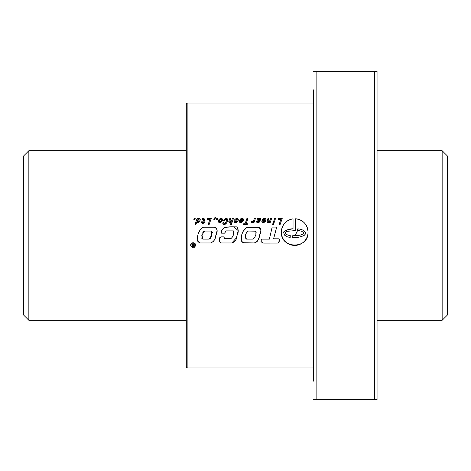 <?xml version="1.0" encoding="UTF-8"?>
<svg xmlns="http://www.w3.org/2000/svg" width="471" height="471" viewBox="0 0 471 471"><rect width="100%" height="100%" fill="white"/><g stroke="black" fill="none" stroke-linecap="round" stroke-linejoin="round"><path stroke-width="0.71" d="M28.849 320.28L23.55 314.981L23.55 156.019L28.849 150.72L28.849 320.28L186.304 320.28M377.059 320.28L442.151 320.28L442.151 150.72L377.059 150.72M28.849 150.72L186.304 150.72M442.151 320.28L447.45 314.981L447.45 156.019L442.151 150.72M187.894 103.031L187.894 367.969A1.59 1.59 0 0 1 186.304 366.379L186.304 104.621A1.59 1.59 0 0 1 187.894 103.031L313.474 103.031M190.59 245.332C192.298 248.641 194.011 248.641 195.724 245.332C194.017 242.017 192.303 242.017 190.59 245.332A2.567 2.567 0 0 1 193.157 242.759A2.567 2.567 0 0 1 195.724 245.332M281.358 232.085C280.528 249.3 308.882 249.306 308.052 232.085C307.386 224.408 303.247 219.969 295.641 218.768A13.347 13.347 0 0 1 308.052 232.085A13.347 13.347 0 0 1 294.705 245.432A13.347 13.347 0 0 1 281.358 232.085C281.929 224.744 285.826 220.334 293.033 218.844A13.347 13.347 0 0 0 281.576 229.677M313.474 259.344L313.474 211.656L313.474 259.344M313.474 381.116L313.474 89.884M278.043 219.333L280.881 219.333L279.067 224.626L280.068 224.626L282.206 218.485L278.361 218.485L278.043 219.333L278.361 218.485M273.816 223.484L272.897 223.484L272.544 224.585L273.463 224.585L273.816 223.484M275.523 218.485L274.634 218.485L273.215 222.565L274.134 222.565L275.523 218.485M268.923 222.383L269.524 221.859L269.306 222.565L270.195 222.565L271.614 218.485L270.695 218.485L269.689 221.034L268.388 221.894L267.993 221.111L268.882 218.485L267.952 218.485L267.033 222.247L267.922 222.63L268.923 222.383M267.952 221.676L268.864 221.759L270.054 220.363M264.19 222.383L265.214 221.558L265.921 219.986L265.762 218.974L265.091 218.491L263.124 218.797L262.135 219.969L264.408 219.239L264.867 219.51L264.832 220.428L262.035 220.428L261.823 221.193L261.917 222.141L262.447 222.547L264.19 222.383M258.661 222.518L260.08 221.211L258.12 221.817L257.584 221.288L260.145 220.469L260.881 219.174L260.386 218.52L258.373 218.974L258.332 218.485L257.378 218.485L256.772 222.247L257.873 222.63L259.185 222.277M252.586 222.353L253.439 221.57L253.11 222.565L254.004 222.565L255.423 218.485L254.499 218.485L253.186 221.205L251.52 221.676L251.196 222.63L252.586 222.353M245.103 223.772L243.69 223.772L243.401 224.626L247.193 224.626L247.481 223.772L246.103 223.772L247.911 218.485L246.916 218.485L245.103 223.772M241.788 222.383L243.401 220.546L243.536 219.433L242.7 218.491L240.734 218.797L239.739 219.969L242.017 219.239L242.477 219.51L242.441 220.428L239.633 220.428L239.421 221.193L239.527 222.141L240.045 222.547L241.788 222.383M236.53 222.394L238.179 220.546L238.291 219.421L237.49 218.503L235.406 218.903L234.411 220.216L235.37 220.216L236.059 219.356L237.219 219.51L236.548 221.529L235.724 221.817L235.188 221.635L235.2 221.07L234.181 221.135L234.305 222.212L234.852 222.553L236.53 222.394M231.891 220.363L230.702 221.759L229.795 221.676L230.719 218.485L229.795 218.485L228.759 221.741L229.159 222.518L229.766 222.63L231.367 221.859L230.437 224.626L231.326 224.626L233.451 218.485L232.533 218.485L231.143 221.464L229.795 221.664M224.926 224.532L226.58 223.054L227.581 220.646L227.275 218.78L225.756 218.462L224.314 219.404L223.442 221.04L224.473 221.04L225.25 219.574L226.239 219.315L226.504 220.687L225.627 222.96L224.361 223.849L223.825 223.466L224.008 222.318L223.048 222.318L222.818 223.13L223.077 224.29L224.42 224.673M220.787 222.365L222.412 220.546L222.53 219.439L221.723 218.503L219.527 218.974L218.314 221.011L218.503 222.029L219.121 222.547L220.787 222.365M219.121 222.547L220.257 222.565M214.953 217.514L213.822 219.404L214.847 219.404L215.165 218.485L214.811 218.485L215.488 217.514L214.953 217.514M207.087 219.333L209.919 219.333L208.111 224.626L209.106 224.626L211.232 218.485L207.399 218.485L207.087 219.333L207.399 218.485M204.485 219.822L204.084 218.52L202.283 218.615L202.006 219.468L203.637 219.362L202.889 221.817L201.47 221.817L201.223 222.565L202.636 222.565L202.177 223.913L203.107 223.913L203.566 222.565L204.738 222.565L204.985 221.817L203.819 221.817L204.485 219.822M194.97 224.626L195.895 224.626L196.743 222.065L197.025 222.553L198.008 222.63L199.563 221.6L200.269 219.928L200.051 218.838L198.874 218.414L197.808 219.009L197.991 218.485L197.072 218.485L194.97 224.626M273.592 238.785L276.701 227.093L272.156 227.093L269.394 239.144L262.135 239.133C260.404 240.94 260.893 242.259 263.613 243.101L278.149 243.077C279.615 241.482 279.768 240.057 278.602 238.815L273.592 238.785M295.641 218.768L295.641 230.549L287.075 231.338C282.941 232.951 287.893 235.847 290.23 235.347L290.23 237.313C285.944 237.066 283.801 235.235 283.801 231.832C286.515 229.836 289.594 228.818 293.033 228.776L293.033 218.844M243.831 242.954L241.393 241.117C240.669 235.276 242.536 230.655 247.004 227.246L257.984 227.246C261.211 228.7 261.735 231.379 259.562 235.282C259.297 239.138 257.537 241.7 254.281 242.954L243.083 242.724M224.667 238.703L230.849 238.703C233.239 236.625 234.093 234.028 233.404 230.896L225.986 230.896L224.59 233.169L221.57 233.169C220.605 225.491 231.655 226.993 236.795 226.875C238.638 229.348 238.691 232.28 236.954 235.665C236.825 239.427 235.117 241.858 231.832 242.965L221.011 242.965L219.663 241.499L219.639 237.926L221.311 236.866L223.719 236.866L224.437 238.561M210.82 242.965L199.975 242.965C195.018 239.686 198.362 229.53 203.484 227.205L214.499 227.205C217.472 228.835 217.926 231.502 215.871 235.212C215.647 238.862 213.964 241.446 210.82 242.965L211.997 242.541M194.864 219.404L193.834 219.404L194.158 218.485L195.182 218.485L194.864 219.404M217.449 219.404L216.425 219.404L216.742 218.485L217.773 218.485L217.449 219.404M187.894 367.969L313.474 367.969M193.687 243.648L193.687 245.097L193.075 245.097L192.233 243.648L191.668 243.648L192.562 245.155L191.797 245.862L192.315 246.869L194.229 246.998L194.229 243.648L193.687 243.648M193.687 245.468L193.687 246.621L192.404 246.345L192.474 245.65L193.687 245.468M313.474 399.761L316.123 399.761L316.123 71.239L313.474 71.239L377.059 71.239L374.41 71.239L374.41 399.761L377.059 399.761L313.474 399.761M377.059 399.761L377.059 71.239M289.194 235.247L288.187 235.047M287.192 234.746L286.704 234.54M287.075 231.338L287.581 231.173M287.604 231.161L289.147 230.802M298.455 228.988L297.654 228.918L297.654 230.443L299.656 230.731M300.639 230.996L301.605 231.296M302.512 231.744L302.93 232.003M303.342 232.562L303.365 233.369M302.782 234.169L299.986 235.223M299.98 235.223L292.297 235.806L292.297 237.508L296.842 237.36M297.654 230.443L295.029 235.777M298.343 237.196L299.739 237.013M300.58 236.895L301.34 236.695M302.776 236.148L303.477 235.836M304.996 234.676L305.326 233.963M305.467 233.592L305.52 233.033M305.491 232.815L303.63 230.466M302.199 229.872L300.71 229.43M292.297 237.508C296.436 237.843 300.38 237.154 304.131 235.447C308.387 231.502 300.975 228.741 297.654 228.918M290.23 237.313L289.011 237.113M287.016 236.436L286.15 236.065M285.538 235.777L284.484 235.094M283.336 232.974L283.46 232.356M283.813 231.814L284.243 231.391M285.285 230.678L285.82 230.378M286.98 229.919L293.033 228.776M262.135 239.133L261.452 239.668M260.993 240.905L261.028 241.641M261.27 241.923L261.582 242.129M262.276 242.4L263.613 243.101M275.241 243.083L278.149 243.077L278.596 241.888M279.003 241.376L279.644 240.64M279.715 240.322L279.674 239.998M279.556 239.698L279.12 239.227M247.304 231.767L248.37 231.043L255.229 231.173M254.67 237.502L252.809 239.127L246.551 239.127L245.344 237.89M245.32 237.284L245.42 236.395M245.473 236.077L245.691 234.876M246.062 233.722L246.309 233.18M246.58 232.639L246.963 232.162M246.551 239.127C244.632 236.201 245.238 233.51 248.37 231.043M258.567 227.346L259.174 227.517M259.191 227.522L259.721 227.84M260.257 228.164L260.563 228.435M260.681 228.612L260.887 229.194M260.928 229.819L260.905 230.26M260.881 230.443L260.722 231.049M260.563 231.655L260.416 232.256M260.233 232.862L260.08 233.445M259.91 234.075L259.745 234.682M259.562 235.282L259.274 236.501M258.92 237.708L258.567 238.885M258.555 238.915L258.084 240.063M258.073 240.08L257.437 241.134M257.431 241.146L256.548 242.006M256.041 242.371L255.482 242.653M254.888 242.859L254.281 242.954M242.412 242.3L241.823 241.788M241.317 240.092L241.458 237.207M241.458 237.154L241.599 236.218M241.823 235.259L241.97 234.646M242.3 233.322L242.6 232.386M242.965 231.467L247.004 227.246M256.171 232.615L255.989 233.186M255.953 233.304L255.806 233.763M255.459 235.064L255.088 236.289M254.617 231.043C257.684 232.044 255.094 238.002 252.809 239.127M221.14 231.502L221.617 230.437M222.024 229.919L222.406 229.406M222.771 228.965L223.684 228.164M223.931 227.993L224.744 227.564M226.339 227.228L233.775 226.822L238.226 230.607L236.43 237.843L231.832 242.965M220.569 242.724L220.216 242.353M220.204 242.347L219.863 241.982M219.751 241.77L219.639 237.926M219.745 237.69L220.34 237.201M224.119 237.225L224.355 238.297M230.849 238.703C233.239 236.63 234.093 234.034 233.404 230.896M225.986 230.896L225.114 232.439M204.679 231.067L211.391 231.067L211.697 235.347L209.006 239.127L202.795 239.127L201.959 234.858L204.679 231.067M202.224 238.891L201.547 237.92M201.706 236.071L201.953 234.864M202.554 233.11L202.86 232.58M203.278 231.997L203.631 231.65M215.636 227.575L216.625 228.264M217.143 230.525L216.513 232.78M215.871 235.212L214.941 238.709M214.458 239.857L213.493 241.417M213.428 241.488L213.039 241.847M198.409 242.135L197.72 241.164M197.685 241.075L197.62 240.581M197.779 237.013L197.979 235.865M198.491 233.516L198.844 232.421M198.862 232.386L199.892 230.26M199.904 230.242L200.575 229.277M200.64 229.206L201.435 228.429M202.359 227.658L202.889 227.381M212.439 232.085L212.368 232.986M211.697 235.335L211.355 236.519M210.89 237.667L210.113 238.609M209.601 238.95L209.006 239.127M192.239 245.273L191.785 246.039M193.169 246.621L192.804 246.592M192.504 246.463L192.327 246.021M193.834 219.404L194.158 218.485M198.874 218.414L197.808 219.009M200.281 219.374L199.056 218.409M198.008 222.63L198.538 222.442M197.885 219.545L198.833 219.239L199.262 219.898L198.892 221.082L197.743 221.859L197.149 221.164L197.885 219.545M199.262 219.898L198.279 221.711L197.62 221.847L197.149 221.164M201.47 221.817L201.223 222.565M203.554 219.333L203.596 219.798M203.384 218.409L202.283 218.615L202.1 219.439M204.591 219.25L203.49 218.409M214.099 218.55L213.822 219.404M216.425 219.404L216.742 218.485M222.542 219.998L222.177 218.78L220.593 218.473L218.974 219.515L218.314 221.011M220.069 219.545L221.005 219.239L221.553 219.898L221.152 221.111L219.963 221.817L219.292 221.164L220.069 219.545M219.845 221.806L219.292 221.164M221.405 220.552L220.775 221.5L219.939 221.817M221.553 219.898L221.417 220.546M223.048 222.318L222.795 223.666M225.35 223.331L224.361 223.849L223.825 223.466M226.592 220.122L225.356 223.313M227.664 220.034L227.275 218.78L225.756 218.462L224.314 219.404L223.442 221.04M229.766 222.63L230.231 222.583M228.835 221.317L228.759 221.741M234.199 221.07L234.122 221.741M237.313 219.892L236.548 221.529L235.188 221.635M236.471 218.444L235.005 219.233L234.411 220.216M238.302 219.981L237.949 218.78L236.56 218.438M240.045 222.547L240.669 222.63M239.633 220.428L239.403 221.741M242.559 219.798L242.441 220.428M241.835 218.414L240.734 218.797L239.739 219.969M243.536 219.433L243.16 218.75L242.035 218.409M241.605 221.688L240.487 221.676L240.381 221.176L242.153 221.176L240.987 221.859L240.381 221.176L242.153 221.176L241.629 221.676M243.69 223.772L243.401 224.626M251.844 222.565L252.162 222.5M253.792 220.546L252.756 221.5L251.52 221.676L251.196 222.63M253.439 221.57L253.11 222.565M256.707 221.211L256.607 221.788M257.413 218.944L257.337 219.333M259.55 218.414L258.373 218.974M260.881 219.174L259.792 218.409M258.22 221.023L259.097 220.881M258.073 221.817L257.584 221.647M258.697 221.7L258.12 221.817M259.121 221.211L258.726 221.676M258.767 219.362L259.792 219.333L259.474 220.063L257.873 220.469L258.879 219.327M258.744 220.234L257.873 220.469M259.827 219.651L258.844 220.222M262.035 220.428L261.794 221.741M264.943 219.798L264.832 220.428M264.278 218.414L263.124 218.797L262.135 219.969M265.921 219.433L265.556 218.75L264.478 218.409M262.877 221.676L262.771 221.176L264.555 221.176L263.371 221.859L262.771 221.176L264.555 221.176L263.931 221.723L262.877 221.676M267.922 222.63L268.393 222.583M266.998 221.317L266.922 221.741M269.524 221.859L269.306 222.565M272.897 223.484L272.544 224.585"/></g></svg>
